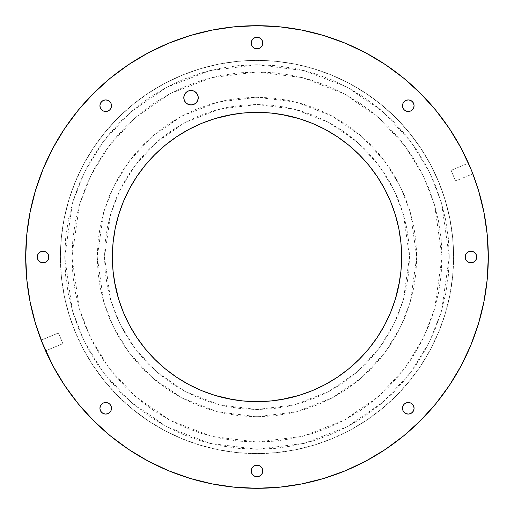 <?xml version="1.0" encoding="UTF-8"?>
<svg xmlns="http://www.w3.org/2000/svg" width="514" height="514" viewBox="0 0 514 514"><rect width="100%" height="100%" fill="white"/><g stroke="black" fill="none" stroke-linecap="round" stroke-linejoin="round"><path stroke-width="0.39" stroke-dasharray="2.57 1.93" d="M71.96 257L64.732 257L72.423 310.835L84.174 341.251L103.185 372.361L130.575 401.858L166.523 426.646L209.673 443.351L257 449.268L304.327 443.351L347.477 426.646L383.425 401.858L410.814 372.361L429.826 341.251L441.577 310.835L449.268 257L442.04 257L434.638 308.811L423.33 338.084L405.032 368.024L378.67 396.416L344.078 420.272L302.547 436.347L257 442.04L211.453 436.347L169.922 420.272L135.33 396.416L108.968 368.024L90.67 338.084L79.362 308.811L71.96 257L72.853 275.138L75.513 293.102L79.927 310.713L86.044 327.81L93.811 344.226L103.147 359.8L113.96 374.391L126.155 387.845L139.609 400.04L154.2 410.853L169.774 420.189L186.19 427.956L203.287 434.073L220.898 438.487L238.862 441.147L257 442.04L275.138 441.147L293.102 438.487L310.713 434.073L327.81 427.956L344.226 420.189L359.8 410.853L374.391 400.04L387.845 387.845L400.04 374.391L410.853 359.8L420.189 344.226L427.956 327.81L434.073 310.713L438.487 293.102L441.147 275.138L442.04 257L441.147 238.862L438.487 220.898L434.073 203.287L427.956 186.19L420.189 169.774L410.853 154.2L400.04 139.609L387.845 126.155L374.391 113.96L359.8 103.147L344.226 93.811L327.81 86.044L310.713 79.927L293.102 75.513L275.138 72.853L257 71.96L238.862 72.853L220.898 75.513L203.287 79.927L186.19 86.044L169.774 93.811L154.2 103.147L139.609 113.96L126.155 126.155L113.96 139.609L103.147 154.2L93.811 169.774L86.044 186.19L79.927 203.287L75.513 220.898L72.853 238.862L71.96 257L79.362 205.189L90.67 175.916L108.968 145.976L135.33 117.584L169.922 93.728L211.453 77.653L257 71.96L302.547 77.653L344.078 93.728L378.67 117.584L405.032 145.976L423.33 175.916L434.638 205.189L442.04 257L449.268 257L448.343 275.845L445.574 294.509L440.986 312.814L434.632 330.579L426.562 347.637L416.867 363.816L405.623 378.972L392.953 392.953L378.972 405.623L363.816 416.867L347.637 426.562L330.579 434.632L312.814 440.986L294.509 445.574L275.845 448.343L257 449.268L238.155 448.343L219.491 445.574L201.186 440.986L183.421 434.632L166.363 426.562L150.184 416.867L135.028 405.623L121.047 392.953L108.377 378.972L97.133 363.816L87.438 347.637L79.368 330.579L73.014 312.814L68.426 294.509L65.657 275.845L64.732 257L65.657 238.155L68.426 219.491L73.014 201.186L79.368 183.421L87.438 166.363L97.133 150.184L108.377 135.028L121.047 121.047L135.028 108.377L150.184 97.133L166.363 87.438L183.421 79.368L201.186 73.014L219.491 68.426L238.155 65.657L257 64.732L275.845 65.657L294.509 68.426L312.814 73.014L330.579 79.368L347.637 87.438L363.816 97.133L378.972 108.377L392.953 121.047L405.623 135.028L416.867 150.184L426.562 166.363L434.632 183.421L440.986 201.186L445.574 219.491L448.343 238.155L449.268 257L441.577 203.165L429.826 172.749L410.814 141.639L383.425 112.142L347.477 87.354L304.327 70.649L257 64.732L209.673 70.649L166.523 87.354L130.575 112.142L103.185 141.639L84.174 172.749L72.423 203.165L64.732 257L71.96 257M104.483 257L97.262 257L103.648 301.724L113.414 327L129.207 352.842L151.964 377.353L181.827 397.945L217.679 411.823L257 416.738L296.321 411.823L332.172 397.945L362.036 377.353L384.793 352.842L400.586 327L410.352 301.724L416.738 257L409.517 257L403.413 299.707L394.09 323.833L379.011 348.511L357.281 371.905L328.774 391.572L294.541 404.82L257 409.517L219.459 404.82L185.226 391.572L156.719 371.905L134.989 348.511L119.91 323.833L110.587 299.707L104.483 257L110.587 214.293L119.91 190.167L134.989 165.489L156.719 142.095L185.226 122.428L219.459 109.18L257 104.483L294.541 109.18L328.774 122.428L357.281 142.095L379.011 165.489L394.09 190.167L403.413 214.293L409.517 257L416.738 257L410.352 212.276L400.586 187L384.793 161.158L362.036 136.647L332.172 116.055L296.321 102.177L257 97.262L217.679 102.177L181.827 116.055L151.964 136.647L129.207 161.158L113.414 187L103.648 212.276L97.262 257L104.483 257M45.328 350.24L45.585 350.831L62.881 343.667L58.455 332.982L41.159 340.146L45.059 349.636M472.841 173.854A231.3 231.3 0 0 0 471.531 170.526L469.841 166.446A231.3 231.3 0 0 0 468.415 163.169L451.119 170.333L455.545 181.018L472.841 173.854L472.488 172.948L472.841 173.854L472.61 173.257L472.841 173.854L455.545 181.018L451.119 170.333L468.415 163.169L470.695 168.489A231.3 231.3 0 0 0 470.689 168.476M103.5 111.056L101.624 109.803A5.782 5.782 0 0 0 109.803 109.803A5.782 5.782 0 0 0 109.803 101.624A5.782 5.782 0 0 0 101.624 101.624A5.782 5.782 0 0 0 101.624 109.803L100.371 107.927L99.928 105.711M43.047 262.782A5.782 5.782 0 0 0 48.83 257A5.782 5.782 0 0 0 43.047 251.217L45.258 251.661L47.134 252.914L48.387 254.79L48.83 257L48.387 259.21L47.134 261.086L45.258 262.339L43.047 262.782L40.837 262.339L38.961 261.086L37.708 259.21L37.265 257L37.708 254.79L38.961 252.914L40.837 251.661L43.047 251.217A5.782 5.782 0 0 0 37.265 257A5.782 5.782 0 0 0 43.047 262.782M111.056 410.5L109.803 412.376A5.782 5.782 0 0 0 109.803 404.197A5.782 5.782 0 0 0 101.624 404.197A5.782 5.782 0 0 0 101.624 412.376A5.782 5.782 0 0 0 109.803 412.376L107.927 413.629L105.711 414.072M262.782 470.952A5.782 5.782 0 0 0 257 465.17A5.782 5.782 0 0 0 251.217 470.952L251.661 468.742L252.914 466.866L254.79 465.613L257 465.17L259.21 465.613L261.086 466.866L262.339 468.742L262.782 470.952L262.339 473.163L261.086 475.039L259.21 476.292L257 476.735L254.79 476.292L252.914 475.039L251.661 473.163L251.217 470.952A5.782 5.782 0 0 0 257 476.735A5.782 5.782 0 0 0 262.782 470.952M410.5 402.944L412.376 404.197A5.782 5.782 0 0 0 404.197 404.197A5.782 5.782 0 0 0 404.197 412.376A5.782 5.782 0 0 0 412.376 412.376A5.782 5.782 0 0 0 412.376 404.197L413.629 406.073L414.072 408.289M470.952 251.217A5.782 5.782 0 0 0 465.17 257A5.782 5.782 0 0 0 470.952 262.782L468.742 262.339L466.866 261.086L465.613 259.21L465.17 257L465.613 254.79L466.866 252.914L468.742 251.661L470.952 251.217L473.163 251.661L475.039 252.914L476.292 254.79L476.735 257L476.292 259.21L475.039 261.086L473.163 262.339L470.952 262.782A5.782 5.782 0 0 0 476.735 257A5.782 5.782 0 0 0 470.952 251.217M402.944 103.5L404.197 101.624A5.782 5.782 0 0 0 404.197 109.803A5.782 5.782 0 0 0 412.376 109.803A5.782 5.782 0 0 0 412.376 101.624A5.782 5.782 0 0 0 404.197 101.624L406.073 100.371L408.289 99.928M251.217 43.047A5.782 5.782 0 0 0 257 48.83A5.782 5.782 0 0 0 262.782 43.047L262.339 45.258L261.086 47.134L259.21 48.387L257 48.83L254.79 48.387L252.914 47.134L251.661 45.258L251.217 43.047L251.661 40.837L252.914 38.961L254.79 37.708L257 37.265L259.21 37.708L261.086 38.961L262.339 40.837L262.782 43.047A5.782 5.782 0 0 0 257 37.265A5.782 5.782 0 0 0 251.217 43.047M185.92 92.623L189.621 90.644L193.797 91.055L197.042 93.715L198.256 97.731A7.228 7.228 0 0 0 191.028 90.503A7.228 7.228 0 0 0 183.8 97.731A7.228 7.228 0 0 0 191.028 104.959A7.228 7.228 0 0 0 198.256 97.731L197.042 101.746L195.044 103.744L192.442 104.824L188.265 104.413L185.92 102.845L183.941 99.144L183.941 96.324L185.021 93.715M453.605 257A196.605 196.605 0 0 1 257 453.605A196.605 196.605 0 0 1 60.395 257A196.605 196.605 0 0 0 257 453.605A196.605 196.605 0 0 0 453.605 257L452.661 237.731L449.827 218.643L445.137 199.927L438.641 181.763L430.391 164.319L420.471 147.775L408.977 132.278L396.018 117.982L381.722 105.023L366.225 93.529L349.681 83.609L332.237 75.359L314.073 68.863L295.357 64.173L276.269 61.339L257 60.395L237.731 61.339L218.643 64.173L199.927 68.863L181.763 75.359L164.319 83.609L147.775 93.529L132.278 105.023L117.982 117.982L105.023 132.278L93.529 147.775L83.609 164.319L75.359 181.763L68.863 199.927L64.173 218.643L61.339 237.731L60.395 257L61.339 276.269L64.173 295.357L68.863 314.073L75.359 332.237L83.609 349.681L93.529 366.225L105.023 381.722L117.982 396.018L132.278 408.977L147.775 420.471L164.319 430.391L181.763 438.641L199.927 445.137L218.643 449.827L237.731 452.661L257 453.605L276.269 452.661L295.357 449.827L314.073 445.137L332.237 438.641L349.681 430.391L366.225 420.471L381.722 408.977L396.018 396.018L408.977 381.722L420.471 366.225L430.391 349.681L438.641 332.237L445.137 314.073L449.827 295.357L452.661 276.269L453.605 257L452.661 276.269L449.827 295.357L445.137 314.073L438.641 332.237L430.391 349.681L420.471 366.225L408.977 381.722L396.018 396.018L381.722 408.977L366.225 420.471L349.681 430.391L332.237 438.641L314.073 445.137L295.357 449.827L276.269 452.661L257 453.605L237.731 452.661L218.643 449.827L199.927 445.137L181.763 438.641L164.319 430.391L147.775 420.471L132.278 408.977L117.982 396.018L105.023 381.722L93.529 366.225L83.609 349.681L75.359 332.237L68.863 314.073L64.173 295.357L61.339 276.269L60.395 257L61.339 237.731L64.173 218.643L68.863 199.927L75.359 181.763L83.609 164.319L93.529 147.775L105.023 132.278L117.982 117.982L132.278 105.023L147.775 93.529L164.319 83.609L181.763 75.359L199.927 68.863L218.643 64.173L237.731 61.339L257 60.395L276.269 61.339L295.357 64.173L314.073 68.863L332.237 75.359L349.681 83.609L366.225 93.529L381.722 105.023L396.018 117.982L408.977 132.278L420.471 147.775L430.391 164.319L438.641 181.763L445.137 199.927L449.827 218.643L452.661 237.731L453.605 257A196.605 196.605 0 0 0 257 60.395A196.605 196.605 0 0 0 60.395 257A196.605 196.605 0 0 1 257 60.395A196.605 196.605 0 0 1 453.605 257M114.333 280.766L113.061 271.174L112.367 257A144.633 144.633 0 0 0 257 401.633A144.633 144.633 0 0 0 401.633 257L400.939 271.174L399.667 280.766M460.968 147.923A231.3 231.3 0 0 0 449.403 128.628M385.371 64.597A231.3 231.3 0 0 0 366.077 53.032L345.517 43.305L324.141 35.659L302.123 30.146L279.674 26.812L257 25.7L234.326 26.812L211.877 30.146L189.859 35.659M147.923 53.032A231.3 231.3 0 0 0 128.628 64.597M64.597 128.628A231.3 231.3 0 0 0 53.032 147.923L43.305 168.483L35.659 189.859L30.146 211.877L26.812 234.326L25.7 257L26.812 279.674L30.146 302.123L35.659 324.141M468.807 164.069L469.096 164.724L468.807 164.069M469.443 165.534L469.096 164.724L469.443 165.527M385.506 64.68L403.734 78.205L420.555 93.445L435.795 110.266L449.32 128.494L460.987 147.968L471.531 170.532M416.745 257L415.974 272.658L413.674 288.161L409.864 303.369L404.582 318.127L397.881 332.301L389.818 345.749L380.482 358.342L369.951 369.951L358.342 380.482L345.749 389.818L332.301 397.881L318.127 404.582L303.369 409.864L288.161 413.674L272.658 415.974L257 416.745L241.342 415.974L225.839 413.674L210.631 409.864L195.873 404.582L181.699 397.881L168.251 389.818L155.658 380.482L144.048 369.951L133.518 358.342L124.182 345.749L116.119 332.301L109.418 318.127L104.136 303.369L100.326 288.161L98.026 272.658L97.255 257L98.026 241.342L100.326 225.839L104.136 210.631L109.418 195.873L116.119 181.699L124.182 168.251L133.518 155.658L144.048 144.048L155.658 133.518L168.251 124.182L181.699 116.119L195.873 109.418L210.631 104.136L225.839 100.326L241.342 98.026L257 97.255L272.658 98.026L288.161 100.326L303.369 104.136L318.127 109.418L332.301 116.119L345.749 124.182L358.342 133.518L369.951 144.048L380.482 155.658L389.818 168.251L397.881 181.699L404.582 195.873L409.864 210.631L413.674 225.839L415.974 241.342L416.745 257M104.49 257L105.222 271.951L107.42 286.754L111.056 301.275L116.093 315.365L122.493 328.896L130.19 341.733L139.108 353.754L149.156 364.844L160.246 374.892L172.267 383.81L185.104 391.507L198.635 397.907L212.725 402.944L227.246 406.58L242.049 408.778L257 409.51L271.951 408.778L286.754 406.58L301.275 402.944L315.365 397.907L328.896 391.507L341.733 383.81L353.754 374.892L364.844 364.844L374.892 353.754L383.81 341.733L391.507 328.896L397.907 315.365L402.944 301.275L406.58 286.754L408.778 271.951L409.51 257L408.778 242.049L406.58 227.246L402.944 212.725L397.907 198.635L391.507 185.104L383.81 172.267L374.892 160.246L364.844 149.156L353.754 139.108L341.733 130.19L328.896 122.493L315.365 116.093L301.275 111.056L286.754 107.42L271.951 105.222L257 104.49L242.049 105.222L227.246 107.42L212.725 111.056L198.635 116.093L185.104 122.493L172.267 130.19L160.246 139.108L149.156 149.156L139.108 160.246L130.19 172.267L122.493 185.104L116.093 198.635L111.056 212.725L107.42 227.246L105.222 242.049L104.49 257M399.667 233.234L400.939 242.826L401.633 257A144.633 144.633 0 0 0 257 112.367A144.633 144.633 0 0 0 112.367 257L113.061 242.826L114.333 233.234M115.142 228.781L118.593 215.013L123.373 201.649L129.444 188.818L133.132 182.329M134.848 179.553L145.199 165.245L154.727 154.727L165.245 145.199L179.553 134.848M182.329 133.132L188.818 129.444L201.649 123.373L215.013 118.593L228.781 115.142M233.234 114.333L242.826 113.061L257 112.367L271.174 113.061L280.766 114.333M285.219 115.142L298.987 118.593L312.351 123.373L325.182 129.444L331.671 133.132M334.447 134.848L348.755 145.199L359.273 154.727L368.801 165.245L379.152 179.553M380.868 182.329L384.556 188.818L390.627 201.649L395.407 215.013L398.858 228.781M398.858 285.219L395.407 298.987L390.627 312.351L384.556 325.182L380.868 331.671M379.152 334.447L368.801 348.755L359.273 359.273L348.755 368.801L334.447 379.152M331.671 380.868L325.182 384.556L312.351 390.627L298.987 395.407L285.219 398.858M280.766 399.667L271.174 400.939L257 401.633L242.826 400.939L233.234 399.667M228.781 398.858L215.013 395.407L201.649 390.627L188.818 384.556L182.329 380.868M179.553 379.152L165.245 368.801L154.727 359.273L145.199 348.755L134.848 334.447M133.132 331.671L129.444 325.182L123.373 312.351L118.593 298.987L115.142 285.219M449.403 385.371A231.3 231.3 0 0 0 460.968 366.077L470.695 345.517L478.341 324.141L483.854 302.123L487.188 279.674L488.3 257L487.188 234.326L483.854 211.877L478.341 189.859M472.61 173.257L472.366 172.633M168.483 43.305L147.968 53.013L128.494 64.68L110.266 78.205M93.445 93.445L78.205 110.266L64.68 128.494M45.059 349.629L44.165 347.56A231.3 231.3 0 0 0 44.165 347.554L41.159 340.146A231.3 231.3 0 0 0 42.469 343.468L43.311 345.517A231.3 231.3 0 0 0 43.311 345.517L53.013 366.032L64.68 385.506L78.205 403.734M93.445 420.555L110.266 435.795L128.494 449.32M128.628 449.403A231.3 231.3 0 0 0 147.923 460.968L168.483 470.695L189.859 478.341L211.877 483.854L234.326 487.188L257 488.3L279.674 487.188L302.123 483.854L324.141 478.341M345.517 470.695L366.032 460.987L385.506 449.32L403.734 435.795L420.555 420.555L435.795 403.734L449.32 385.506M105.711 99.928L107.927 100.371M111.493 105.711L111.056 107.927L109.803 109.803L107.927 111.056L105.711 111.493M99.928 408.289L100.371 406.073M105.711 402.507L107.927 402.944L109.803 404.197L111.056 406.073L111.493 408.289M408.289 414.072L406.073 413.629M402.507 408.289L402.944 406.073L404.197 404.197L406.073 402.944L408.289 402.507M414.072 105.711L413.629 107.927M408.289 111.493L406.073 111.056L404.197 109.803L402.944 107.927L402.507 105.711M44.165 347.56A231.3 231.3 0 0 0 45.585 350.831L45.328 350.246M53.032 366.077A231.3 231.3 0 0 0 64.597 385.371M366.077 460.968A231.3 231.3 0 0 0 385.371 449.403M468.595 163.574L468.415 163.169M469.841 166.446L468.941 164.371M451.119 170.333L455.545 181.018L451.119 170.333M41.159 340.146L58.455 332.982L62.881 343.667L45.585 350.831M43.305 345.511L42.469 343.468M62.881 343.667L58.455 332.982L62.881 343.667"/><path stroke-width="0.77" d="M44.904 349.282L45.405 350.426L44.904 349.276M41.319 340.557L41.775 341.726M472.225 172.274L472.681 173.443L472.225 172.28M471.531 170.526A231.3 231.3 0 0 0 470.695 168.489L460.987 147.968L449.32 128.494L435.795 110.266L420.555 93.445L403.734 78.205L385.506 64.68L366.032 53.013L345.517 43.305L324.141 35.659L302.123 30.146L279.674 26.812L257 25.7L234.326 26.812L211.877 30.146L189.859 35.659L168.483 43.305L147.968 53.013L128.494 64.68L110.266 78.205L93.445 93.445L78.205 110.266L64.68 128.494L53.013 147.968L43.305 168.483L35.659 189.859L30.146 211.877L26.812 234.326L25.7 257A231.3 231.3 0 0 1 257 25.7A231.3 231.3 0 0 1 488.3 257A231.3 231.3 0 0 0 472.841 173.854M107.927 100.371L109.803 101.624A5.782 5.782 0 0 1 109.803 109.803A5.782 5.782 0 0 1 101.624 109.803L100.371 107.927L99.928 105.711L100.371 103.5L101.624 101.624L103.5 100.371L105.711 99.928L107.927 100.371L109.803 101.624L111.056 103.5L111.493 105.711L111.056 107.927L109.803 109.803L107.927 111.056L105.711 111.493L103.5 111.056L101.624 109.803A5.782 5.782 0 0 1 101.624 101.624A5.782 5.782 0 0 1 109.803 101.624L111.056 103.5L111.493 105.711M43.047 251.217A5.782 5.782 0 0 1 48.83 257A5.782 5.782 0 0 1 43.047 262.782L40.837 262.339L38.961 261.086L37.708 259.21L37.265 257L37.708 254.79L38.961 252.914L40.837 251.661L43.047 251.217L45.258 251.661L47.134 252.914L48.387 254.79L48.83 257L48.387 259.21L47.134 261.086L45.258 262.339L43.047 262.782A5.782 5.782 0 0 1 37.265 257A5.782 5.782 0 0 1 43.047 251.217M100.371 406.073L101.624 404.197A5.782 5.782 0 0 1 109.803 404.197A5.782 5.782 0 0 1 109.803 412.376L107.927 413.629L105.711 414.072L103.5 413.629L101.624 412.376L100.371 410.5L99.928 408.289L100.371 406.073L101.624 404.197L103.5 402.944L105.711 402.507L107.927 402.944L109.803 404.197L111.056 406.073L111.493 408.289L111.056 410.5L109.803 412.376A5.782 5.782 0 0 1 101.624 412.376A5.782 5.782 0 0 1 101.624 404.197L103.5 402.944L105.711 402.507M251.217 470.952A5.782 5.782 0 0 1 257 465.17A5.782 5.782 0 0 1 262.782 470.952L262.339 473.163L261.086 475.039L259.21 476.292L257 476.735L254.79 476.292L252.914 475.039L251.661 473.163L251.217 470.952L251.661 468.742L252.914 466.866L254.79 465.613L257 465.17L259.21 465.613L261.086 466.866L262.339 468.742L262.782 470.952A5.782 5.782 0 0 1 257 476.735A5.782 5.782 0 0 1 251.217 470.952M406.073 413.629L404.197 412.376A5.782 5.782 0 0 1 404.197 404.197A5.782 5.782 0 0 1 412.376 404.197L413.629 406.073L414.072 408.289L413.629 410.5L412.376 412.376L410.5 413.629L408.289 414.072L406.073 413.629L404.197 412.376L402.944 410.5L402.507 408.289L402.944 406.073L404.197 404.197L406.073 402.944L408.289 402.507L410.5 402.944L412.376 404.197A5.782 5.782 0 0 1 412.376 412.376A5.782 5.782 0 0 1 404.197 412.376L402.944 410.5L402.507 408.289M470.952 262.782A5.782 5.782 0 0 1 465.17 257A5.782 5.782 0 0 1 470.952 251.217L473.163 251.661L475.039 252.914L476.292 254.79L476.735 257L476.292 259.21L475.039 261.086L473.163 262.339L470.952 262.782L468.742 262.339L466.866 261.086L465.613 259.21L465.17 257L465.613 254.79L466.866 252.914L468.742 251.661L470.952 251.217A5.782 5.782 0 0 1 476.735 257A5.782 5.782 0 0 1 470.952 262.782M413.629 107.927L412.376 109.803A5.782 5.782 0 0 1 404.197 109.803A5.782 5.782 0 0 1 404.197 101.624L406.073 100.371L408.289 99.928L410.5 100.371L412.376 101.624L413.629 103.5L414.072 105.711L413.629 107.927L412.376 109.803L410.5 111.056L408.289 111.493L406.073 111.056L404.197 109.803L402.944 107.927L402.507 105.711L402.944 103.5L404.197 101.624A5.782 5.782 0 0 1 412.376 101.624A5.782 5.782 0 0 1 412.376 109.803L410.5 111.056L408.289 111.493M262.782 43.047A5.782 5.782 0 0 1 257 48.83A5.782 5.782 0 0 1 251.217 43.047L251.661 40.837L252.914 38.961L254.79 37.708L257 37.265L259.21 37.708L261.086 38.961L262.339 40.837L262.782 43.047L262.339 45.258L261.086 47.134L259.21 48.387L257 48.83L254.79 48.387L252.914 47.134L251.661 45.258L251.217 43.047A5.782 5.782 0 0 1 257 37.265A5.782 5.782 0 0 1 262.782 43.047M198.256 97.731A7.228 7.228 0 0 1 191.028 104.959A7.228 7.228 0 0 1 183.8 97.731L184.353 94.968L185.92 92.623L188.265 91.055L191.028 90.503L193.797 91.055L196.142 92.623L197.704 94.968L198.256 97.731L197.704 100.5L196.142 102.845L193.797 104.413L191.028 104.959L188.265 104.413L185.92 102.845L184.353 100.5L183.8 97.731A7.228 7.228 0 0 1 191.028 90.503A7.228 7.228 0 0 1 198.256 97.731M280.766 114.333L298.987 118.593L312.351 123.373L325.182 129.444L337.357 136.743L348.755 145.199L359.273 154.727L368.801 165.245L377.257 176.643L384.556 188.818L390.627 201.649L395.407 215.013L398.858 228.781L400.939 242.826L401.633 257A144.633 144.633 0 0 1 257 401.633A144.633 144.633 0 0 1 112.367 257L113.061 242.826L115.142 228.781L118.593 215.013L123.373 201.649L129.444 188.818L136.743 176.643L145.199 165.245L154.727 154.727L165.245 145.199L176.643 136.743L188.818 129.444L201.649 123.373L215.013 118.593L233.234 114.333M470.689 168.476A231.3 231.3 0 0 0 469.835 166.446M468.415 163.169A231.3 231.3 0 0 0 460.968 147.923M449.403 128.628A231.3 231.3 0 0 0 385.371 64.597M366.077 53.032A231.3 231.3 0 0 0 147.923 53.032M128.628 64.597A231.3 231.3 0 0 0 64.597 128.628M53.032 147.923A231.3 231.3 0 0 0 25.7 257L26.812 279.674L30.146 302.123L35.659 324.141L41.461 340.917M114.333 233.234L115.142 228.781M133.132 182.329L134.848 179.553M179.553 134.848L182.329 133.132M331.671 133.132L334.447 134.848M379.152 179.553L380.868 182.329M398.858 228.781L399.667 233.234M399.667 280.766L395.407 298.987L390.627 312.351L384.556 325.182L377.257 337.357L368.801 348.755L359.273 359.273L348.755 368.801L337.357 377.257L325.182 384.556L312.351 390.627L298.987 395.407L280.766 399.667M380.868 331.671L379.152 334.447M334.447 379.152L331.671 380.868M233.234 399.667L215.013 395.407L201.649 390.627L188.818 384.556L176.643 377.257L165.245 368.801L154.727 359.273L145.199 348.755L136.743 337.357L129.444 325.182L123.373 312.351L118.593 298.987L114.333 280.766M182.329 380.868L179.553 379.152M134.848 334.447L133.132 331.671M41.634 341.367L53.013 366.032L64.68 385.506L78.205 403.734L93.445 420.555L110.266 435.795L128.494 449.32L147.968 460.987L168.483 470.695L189.859 478.341L211.877 483.854L234.326 487.188L257 488.3L279.674 487.188L302.123 483.854L324.141 478.341L345.517 470.695L366.032 460.987L385.506 449.32L403.734 435.795L420.555 420.555L435.795 403.734L449.32 385.506L460.987 366.032L470.695 345.517L478.341 324.141L483.854 302.123L487.188 279.674L488.3 257L487.188 234.326L483.854 211.877L478.341 189.859L472.61 173.257M472.366 172.633L478.341 189.859M35.659 324.141L43.305 345.517A231.3 231.3 0 0 0 44.159 347.548A231.3 231.3 0 0 0 44.165 347.56M78.205 403.734L93.445 420.555M128.494 449.32L147.968 460.987M324.141 478.341L345.517 470.695M449.32 385.506L460.987 366.032M385.506 64.68L366.032 53.013M189.859 35.659L168.483 43.305M110.266 78.205L93.445 93.445M64.68 128.494L53.013 147.968M99.928 105.711L100.371 103.5L101.624 101.624L103.5 100.371L105.711 99.928M105.711 111.493L103.5 111.056M105.711 414.072L103.5 413.629L101.624 412.376L100.371 410.5L99.928 408.289M111.493 408.289L111.056 410.5M414.072 408.289L413.629 410.5L412.376 412.376L410.5 413.629L408.289 414.072M408.289 402.507L410.5 402.944M408.289 99.928L410.5 100.371L412.376 101.624L413.629 103.5L414.072 105.711M402.507 105.711L402.944 103.5M185.021 93.715L185.92 92.623M115.142 285.219L113.061 271.174L112.367 257A144.633 144.633 0 0 1 257 112.367A144.633 144.633 0 0 1 401.633 257L400.939 271.174L398.858 285.219M285.219 398.858L271.174 400.939L257 401.633L242.826 400.939L228.781 398.858M228.781 115.142L242.826 113.061L257 112.367L271.174 113.061L285.219 115.142M460.968 366.077A231.3 231.3 0 0 0 488.3 257A231.3 231.3 0 0 1 257 488.3A231.3 231.3 0 0 1 25.7 257A231.3 231.3 0 0 0 41.159 340.146M42.469 343.468A231.3 231.3 0 0 0 43.305 345.504L43.305 345.511M45.585 350.831A231.3 231.3 0 0 0 53.032 366.077M64.597 385.371A231.3 231.3 0 0 0 128.628 449.403M147.923 460.968A231.3 231.3 0 0 0 366.077 460.968M385.371 449.403A231.3 231.3 0 0 0 449.403 385.371M469.096 164.724L468.595 163.574"/></g></svg>
